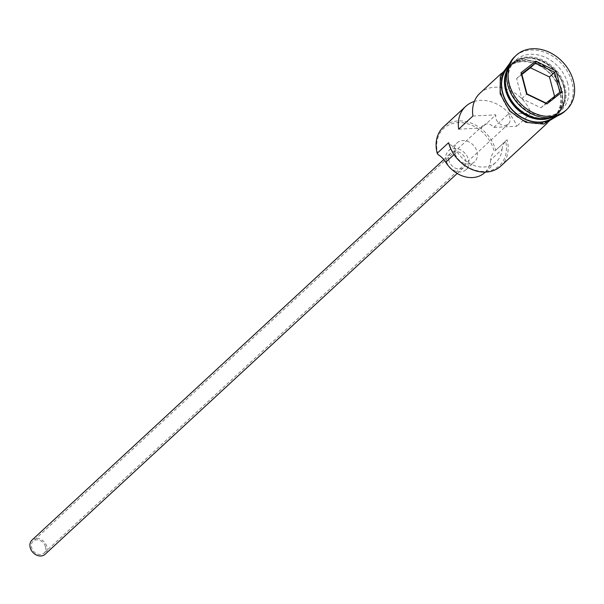 <?xml version="1.0" encoding="UTF-8"?>
<svg xmlns="http://www.w3.org/2000/svg" width="604" height="604" viewBox="0 0 604 604"><rect width="100%" height="100%" fill="white"/><g stroke="black" fill="none" stroke-linecap="round" stroke-linejoin="round"><path stroke-width="0.45" stroke-dasharray="3.02 2.27" d="M437.96 154.518A32.548 25.995 -132.7 0 1 437.734 153.703A32.548 25.995 -132.7 0 1 458.089 122.612A32.548 25.995 -132.7 0 1 494.012 150.879A32.548 25.995 -132.7 0 1 494.215 151.695L495.695 150.298A33.839 27.021 47.3 0 0 473.113 123.873A33.839 27.021 47.3 0 0 443.479 126.915M495.167 150.773L507.096 139.766L495.167 150.773M45.526 546.824A8.056 6.433 -132.7 0 1 44.024 553.09A8.056 6.433 -132.7 0 1 36.972 553.815A8.056 6.433 -132.7 0 1 31.597 547.526A8.056 6.433 -132.7 0 1 33.092 541.252A8.056 6.433 -132.7 0 1 40.143 540.527A8.056 6.433 -132.7 0 1 45.526 546.824M493.853 127.399L508.092 114.239A8.056 6.433 -132.7 0 1 509.874 117.72A8.056 6.433 -132.7 0 1 508.379 123.986A8.056 6.433 -132.7 0 1 501.32 124.711A8.056 6.433 -132.7 0 1 495.944 118.422A8.056 6.433 -132.7 0 1 495.876 114.851L481.63 128.01A8.056 6.433 -132.7 0 1 483.2 125.315A8.056 6.433 -132.7 0 1 493.853 127.399L516.805 126.244A33.839 27.021 47.3 0 0 474.351 101.457M31.997 540.074A9.672 7.724 -132.7 0 1 40.46 539.198A9.672 7.724 -132.7 0 1 46.916 546.756A9.672 7.724 -132.7 0 1 45.119 554.276M448.968 160.611A9.672 7.724 -132.7 0 1 450.765 153.091A9.672 7.724 -132.7 0 1 459.236 152.223A9.672 7.724 -132.7 0 1 465.684 159.773A9.672 7.724 -132.7 0 1 463.887 167.293A9.672 7.724 -132.7 0 1 455.424 168.161A9.672 7.724 -132.7 0 1 448.968 160.611M446.182 160.747A12.888 10.298 -132.7 0 1 448.583 150.721A12.888 10.298 -132.7 0 1 459.87 149.565A12.888 10.298 -132.7 0 1 468.47 159.63A12.888 10.298 -132.7 0 1 466.077 169.656A12.888 10.298 -132.7 0 1 454.789 170.819A12.888 10.298 -132.7 0 1 446.182 160.747M454.729 152.85A12.888 10.298 -132.7 0 1 457.13 142.823A12.888 10.298 -132.7 0 1 468.417 141.668A12.888 10.298 -132.7 0 1 477.017 151.732A12.888 10.298 -132.7 0 1 474.623 161.759A12.888 10.298 -132.7 0 1 463.336 162.921A12.888 10.298 -132.7 0 1 454.729 152.85M550.07 117.546A33.839 27.021 47.3 0 0 558.632 112.646A33.839 27.021 47.3 0 0 564.921 86.327A33.839 27.021 47.3 0 0 542.332 59.902A33.839 27.021 47.3 0 0 512.705 62.944A33.839 27.021 47.3 0 0 507.149 71.091M551.905 117.312A33.839 27.021 47.3 0 0 557.779 113.439A33.839 27.021 47.3 0 0 564.068 87.112A33.839 27.021 47.3 0 0 541.478 60.687A33.839 27.021 47.3 0 0 511.852 63.73A33.839 27.021 47.3 0 0 507.519 69.279M567.775 83.692A33.839 27.021 47.3 0 0 545.186 57.267A33.839 27.021 47.3 0 0 515.552 60.309A33.839 27.021 47.3 0 0 509.263 86.629A33.839 27.021 47.3 0 0 531.852 113.061A33.839 27.021 47.3 0 0 561.486 110.011A33.839 27.021 47.3 0 0 567.775 83.692M565.095 111.068A37.063 29.596 47.3 0 0 571.98 82.235A37.063 29.596 47.3 0 0 547.247 53.295A37.063 29.596 47.3 0 0 514.789 56.625M479.946 93.22A33.839 27.021 -132.7 0 1 531.044 113.084L516.805 126.244M559.795 91.061A33.839 27.021 47.3 0 0 537.205 64.636A33.839 27.021 47.3 0 0 507.579 67.678A33.839 27.021 47.3 0 0 501.29 94.005A33.839 27.021 47.3 0 0 523.879 120.43A33.839 27.021 47.3 0 0 553.506 117.387A33.839 27.021 47.3 0 0 559.795 91.061M553.966 116.912A33.839 27.021 47.3 0 0 554.933 116.066A33.839 27.021 47.3 0 0 561.222 89.747A33.839 27.021 47.3 0 0 538.632 63.322A33.839 27.021 47.3 0 0 508.998 66.365A33.839 27.021 47.3 0 0 508.085 67.263M472.924 116.006L495.876 114.851M458.678 129.165L481.63 128.01M502.037 149.43A19.336 15.44 -132.7 0 1 505.616 141.162A32.548 25.995 -132.7 0 1 485.057 171.438A32.548 25.995 -132.7 0 1 449.353 143.986A19.336 15.44 -132.7 0 1 457.115 151.687A27.716 22.137 -132.7 0 0 496.08 162.114A27.716 22.137 -132.7 0 0 502.037 149.43L490.644 159.962A19.336 15.44 -132.7 0 1 494.215 151.695M500.807 166.085A33.839 27.021 47.3 0 0 507.096 139.766L505.616 141.162M449.353 143.986L448.583 142.703M490.644 159.962A27.716 22.137 -132.7 0 1 484.687 172.646M508.092 114.239L531.044 113.084M521.886 74.466L516.609 78.611L521.856 98.633L540.92 107.814L554.736 96.98L559.863 92.238M554.736 96.98L554.578 96.383M540.92 107.814L546.046 103.073M521.856 98.633L526.982 93.892M516.609 78.611L521.735 73.877M564.083 86.614A33.19 26.508 -132.7 0 1 557.915 112.435A33.19 26.508 -132.7 0 1 528.847 115.424A33.19 26.508 -132.7 0 1 506.688 89.498A33.19 26.508 -132.7 0 1 512.856 63.677A33.19 26.508 -132.7 0 1 541.924 60.694A33.19 26.508 -132.7 0 1 564.083 86.614M539.357 118.527A33.19 26.508 47.3 0 0 557.628 112.699A33.19 26.508 47.3 0 0 563.796 86.878A33.19 26.508 47.3 0 0 541.637 60.959A33.19 26.508 47.3 0 0 512.569 63.941A33.19 26.508 47.3 0 0 505.321 81.699M501.01 94.02A34.164 27.278 -132.7 0 1 522.369 61.389A34.164 27.278 -132.7 0 1 560.074 91.053A34.164 27.278 -132.7 0 1 538.715 123.677A34.164 27.278 -132.7 0 1 501.01 94.02M554.676 116.731A34.164 27.278 47.3 0 0 561.501 89.732A34.164 27.278 47.3 0 0 538.345 62.899A34.164 27.278 47.3 0 0 508.319 66.568M454.012 154.556L457.115 151.687M508.379 123.986L44.024 553.09M443.781 159.547L450.765 153.091M448.583 150.721L457.13 142.823M557.915 112.435C544.181 127.021 511.807 112.812 506.756 89.362C504.264 78.679 506.303 70.117 512.856 63.677L512.569 63.941C526.303 49.354 558.677 63.571 563.728 87.014C566.22 97.697 564.181 106.259 557.628 112.699L557.915 112.435M501.396 73.394L507.579 67.678M508.998 66.365L511.852 63.73M512.705 62.944L515.552 60.309M509.64 63.48L524.076 59.086L540.301 63.035L554.23 74.284L562.347 89.981L563.071 103.926L557.862 115.658M558.632 112.646L561.486 110.011M554.933 116.066L557.779 113.439M547.33 123.095L553.506 117.387M485.261 172.11L496.08 162.114M466.077 169.656L474.623 161.759M457.198 173.469L463.887 167.293M483.2 125.315L33.092 541.252"/><path stroke-width="0.91" d="M474.351 101.457A33.839 27.021 47.3 0 0 465.699 106.38L443.479 126.915A33.839 27.021 47.3 0 0 437.19 153.235L448.583 142.703A33.839 27.021 47.3 0 0 471.173 169.128A33.839 27.021 47.3 0 0 500.807 166.085L547.33 123.095M457.198 173.469L45.119 554.276A9.672 7.724 -132.7 0 1 36.655 555.144A9.672 7.724 -132.7 0 1 30.2 547.594A9.672 7.724 -132.7 0 1 31.997 540.074L443.781 159.547M507.149 71.091A33.839 27.021 47.3 0 0 506.416 89.264A33.839 27.021 47.3 0 0 550.07 117.546M507.519 69.279A33.839 27.021 47.3 0 0 505.563 90.056A33.839 27.021 47.3 0 0 551.905 117.312M516.216 55.311L514.789 56.625A37.063 29.596 47.3 0 0 507.904 85.458A37.063 29.596 47.3 0 0 532.645 114.398A37.063 29.596 47.3 0 0 565.095 111.068L566.522 109.747A37.063 29.596 47.3 0 0 573.407 80.921A37.063 29.596 47.3 0 0 548.666 51.974A37.063 29.596 47.3 0 0 516.216 55.311A37.063 29.596 47.3 0 0 509.331 84.137A37.063 29.596 47.3 0 0 534.064 113.084A37.063 29.596 47.3 0 0 566.522 109.747M465.699 106.38A33.839 27.021 47.3 0 0 458.678 129.165L472.924 116.006A33.839 27.021 -132.7 0 1 479.946 93.22L501.396 73.394M508.085 67.263A33.839 27.021 47.3 0 0 502.709 92.684A33.839 27.021 47.3 0 0 524.604 118.792A33.839 27.021 47.3 0 0 553.966 116.912M546.975 103.903L526.62 94.096L521.01 72.722L535.763 61.155L556.118 70.962L561.72 92.337L546.975 103.903L546.046 103.073L559.863 92.238L554.608 72.223L535.544 63.042L521.735 73.877L526.982 93.892L546.046 103.073M437.19 153.235L437.96 154.518A19.336 15.44 -132.7 0 1 445.722 162.219L454.012 154.556M485.261 172.11L484.687 172.646A27.716 22.137 -132.7 0 1 445.722 162.219M554.578 96.383L549.481 76.957L556.118 70.962M549.481 76.957L530.418 67.776L535.544 63.042L535.763 61.155M530.418 67.776L521.886 74.466M561.72 92.337L559.863 92.238M521.735 73.877L521.01 72.722M505.321 81.699A33.19 26.508 47.3 0 0 506.401 89.762A33.19 26.508 47.3 0 0 539.357 118.527M508.319 66.568A34.164 27.278 47.3 0 0 502.43 92.699A34.164 27.278 47.3 0 0 524.891 119.222A34.164 27.278 47.3 0 0 554.676 116.731M557.862 115.658L543.834 124.077L525.888 122.348L509.648 111.06L500.165 93.771L500.286 76.331L509.64 63.48"/></g></svg>
